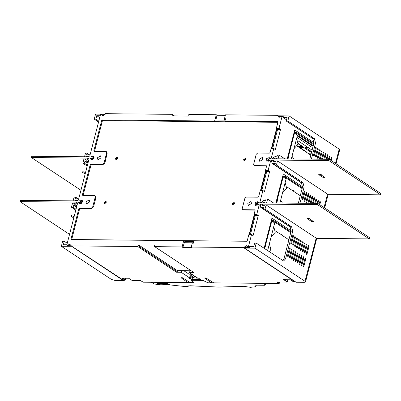 <?xml version="1.0" encoding="UTF-8"?>
<svg xmlns="http://www.w3.org/2000/svg" width="401" height="401" viewBox="0 0 401 401"><rect width="100%" height="100%" fill="white"/><g stroke="black" fill="none" stroke-linecap="round" stroke-linejoin="round"><path stroke-width="0.6" d="M312.86 147.132L311.702 147.122L296.92 137.332M94.04 157.753L93.523 155.894L91.729 156.059L92.33 156.064L91.598 158.896L90.907 158.891L91.107 158.104L90.13 158.094L89.999 158.595L90.506 158.601L91.082 159.578L94.04 157.753M89.012 159.072L88.365 158.746L86.3 160.235L85.608 160.034L85.032 159.057L83.929 159.047L82.857 163.202L87.197 166.079M85.909 156.791L87.358 156.144L88.275 156.545M86.731 160.179L85.032 159.057M77.614 203.137L76.967 202.811L74.902 204.304L74.21 204.099L73.639 203.127L72.531 203.117L71.458 207.272L73.062 207.287L73.563 205.332L75.223 205.878L77.027 205.417M74.516 200.861L75.959 200.214L76.877 200.61M75.333 204.249L73.639 203.127M82.641 201.823L82.125 199.964L80.33 200.129L80.937 200.134L80.205 202.966L79.508 202.961L79.714 202.174L78.736 202.164L78.606 202.665L79.112 202.67L79.684 203.648L82.641 201.823M307.963 203.297L309.943 195.377L310.339 194.956L310.72 195.894L308.805 203.307M319.036 204.174L319.647 201.803L320.198 201.432L320.424 202.32L319.813 204.685M316.965 203.382L318.103 200.094L318.484 201.031L317.873 203.402M314.7 203.362L316.158 198.811L316.544 199.748L315.607 203.372M312.429 203.342L314.219 197.528L314.6 198.465L313.336 203.347M310.163 203.317L311.883 196.665L312.279 196.239L312.66 197.177L311.071 203.327M293.562 260.48L293.337 259.592L295.291 252.039L295.687 251.612L296.068 252.55L294.113 260.109L293.562 260.48M296.82 247.888L296.595 247.001L298.55 239.447L298.94 239.026L299.321 239.958L297.372 247.517L296.82 247.888M295.502 261.763L295.276 260.876L297.231 253.322L297.627 252.901L298.008 253.838L296.053 261.392L295.502 261.763M298.76 249.171L298.534 248.284L300.489 240.73L300.88 240.309L301.266 241.247L299.311 248.8L298.76 249.171M297.442 263.051L297.216 262.164L299.171 254.61L299.567 254.184L299.948 255.121L297.993 262.675L297.442 263.051M300.7 250.46L300.474 249.572L302.429 242.019L302.825 241.592L303.206 242.53L301.251 250.084L300.7 250.46M299.387 264.334L299.161 263.447L301.111 255.893L301.507 255.472L301.888 256.409L299.933 263.963L299.387 264.334M302.64 251.743L302.414 250.856L304.369 243.302L304.765 242.881L305.146 243.818L303.191 251.372L302.64 251.743M301.326 265.617L301.101 264.73L303.056 257.176L303.447 256.755L303.828 257.693L301.878 265.246L301.326 265.617M304.58 253.026L304.354 252.144L306.309 244.585L306.705 244.164L307.086 245.101L305.131 252.655L304.58 253.026M303.266 266.906L303.041 266.018L304.996 258.465L305.387 258.038L305.773 258.976L303.818 266.53L303.266 266.906M306.524 254.314L306.299 253.427L308.249 245.873L308.645 245.447L309.026 246.384L307.071 253.938L306.524 254.314M319.361 159.227L321.341 151.312L321.737 150.886L322.118 151.824L320.198 159.237M273.953 158.791L275.577 157.959L276.765 158.821M324.65 207.893L328.053 194.726L327.557 194.064L277.492 160.911L276.389 160.901L274.52 162.049L273.828 161.844L273.246 160.806L275.011 161.974M262.555 202.861L264.179 202.024L265.367 202.886M254.926 248.164L244.495 248.064L296.113 282.249L304.409 282.329L305.492 281.983L304.991 281.322L254.926 248.164L256.229 243.131L283.597 260.986L285.567 258.871L292.73 231.171L291.607 226.74L265.021 209.132L266.094 204.976L264.991 204.966L263.121 206.119L262.429 205.913L261.848 204.876L263.617 206.044M279.071 283.487L279.276 283.161L277.472 281.968M143.102 282.073L143.423 282.169M313.061 146.36L297.286 135.914M287.823 158.926L294.7 132.33L294.199 131.999M291.327 158.961L297.507 135.077L294.504 133.092M125.433 278.224L126.235 278.229M287.266 279.783L288.068 279.788M264.61 248.68L271.908 220.465L271.407 220.134M195.803 279.587L196.4 277.271M191.076 270.795L189.377 270.775L188.971 272.349L197.317 277.878L196.871 279.597M161.768 283.462L162.505 284.134L165.147 284.489L161.824 283.462M165.197 284.299L166.991 284.319M165.147 284.489L167.282 284.51L166.044 283.502M167.613 283.517L166.004 283.662M159.934 284.625L158.26 283.557L161.728 283.622M286.098 178.871L279.933 203.026M274.705 222.941L267.612 250.665M310.805 151.097L310.559 152.049L303.963 147.683L300.063 147.643L306.66 152.014L310.559 152.049M304.103 150.726L304.725 150.731M310.454 154.931L310.745 153.819L308.745 153.799M274.77 222.986L271.768 220.996L274.74 222.961M266.033 243.186L265.878 245.211L265.016 247.116M265.607 283.372L265.337 284.374L264.545 285.236L256.349 285.156M167.728 283.492L157.392 283.397L167.728 283.492L169.899 284.931L186.244 286.675L190.4 285.778L218.55 287.086L243.522 286.289L250.54 287.291L255.708 286.745L256.324 285.181M188.38 281.467L187.848 282.6L180.941 277.718L182.385 277.733L190.229 282.62L187.999 282.6M191.884 280.359L193.899 282.655M211.497 282.825L213.893 282.85M192.635 280.314L201.893 280.404M153.874 283.868L158.124 284.63M200.731 279.637L192.57 279.557M264.931 285.051L264.545 285.236M211.878 281.692L211.352 282.825L204.445 277.948L205.888 277.958L213.728 282.845L278.931 283.477L276.991 282.189L277.136 281.938L287.016 282.033L283.863 279.723M183.838 270.725L189.087 274.199L191.798 274.224M193.979 282.53L190.395 282.625M288.89 239.818L280.936 234.55L282.003 234.56L280.159 234.034L275.452 230.921M281.006 234.274L280.936 234.55M292.404 190.209L292.334 190.48L293.402 190.49L291.557 189.969L286.85 186.851M300.289 195.748L292.334 190.48M293.527 281.813L294.875 281.738L243.492 247.547L191.287 247.046L192.059 247.562L182.876 247.472L184.53 242.009L193.638 242.099M283.522 279.723L290.464 279.788L293.943 281.903M197.312 277.878L198.089 277.883L201.969 280.454L203.011 280.464L207.994 282.79M181.172 272.274L181.578 270.7L177.468 270.665L177.222 271.607L176.525 272.234L181.172 272.274L189.518 277.803L190.249 274.971L194.129 277.537L194.455 276.279L194.911 276.284M191.342 274.219L194.455 276.279M125.072 280.264L122.029 278.164M122.947 279.968L124.927 280.309L125.272 279.993L122.556 278.194M193.793 282.655L191.583 280.354L192.62 280.364L188.741 277.793L189.518 277.803M189.307 277.798L192.706 280.048L192.264 278.434L192.5 277.522L190.014 275.878M192.62 280.364L192.706 280.048M192.736 279.557L192.505 279.317M121.688 278.164L128.606 278.229M131.949 280.424L140.405 280.62L143.267 282.169L187.848 282.6M305.833 147.062L305.672 147.698L308.494 147.723M297.507 146.355L300.389 146.385L300.063 147.643M303.963 147.683L304.123 147.047M192.5 277.522L194.129 277.537M189.778 276.79L192.264 278.434M311.682 151.678L305.672 147.698M188.971 272.349L193.618 272.394L154.591 246.63L154.676 245.116L138.656 244.961L138.41 245.908L137.713 246.53L71.243 245.888L70.726 244.029L68.21 244.916L66.817 244.901L77.664 202.941L75.864 202.134L20.05 201.598L20.376 200.34L76.19 200.876L78.401 200.109L89.062 158.871L87.263 158.069L31.448 157.528L31.774 156.27L87.588 156.806L89.794 156.039L100.516 114.586L101.914 114.596L102.476 115.513L105.433 113.683L171.904 114.325L172.275 114.962L172.029 115.904L188.054 116.059L188.3 115.112L188.996 114.491L216.289 114.751L217.066 115.267L225.347 115.348M94.476 151.448L102.456 120.586L277.898 122.29L276.324 128.365L278.996 128.39L282.114 116.335L280.715 116.32L278.199 117.202L277.682 115.343L225.477 114.841L224.475 118.721L225.542 118.731L224.916 121.147L225.663 121.774M276.324 128.365L277.101 128.876L276.835 128.876L271.753 148.515M217.066 115.267L215.838 120.009L215.979 121.678M216.289 114.751L214.66 121.047L215.437 121.563L213.643 121.658M277.918 122.165L225.693 121.658M224.916 121.147L277.527 121.653L277.898 122.29M224.475 118.721L224.971 120.927M91.433 156.846L91.618 156.139L90.962 156.841L91.433 156.846M80.04 200.911L80.22 200.204L79.563 200.906L80.04 200.911M85.979 201.853L86.536 203.858L89.719 201.888L89.162 199.888L85.979 201.853M97.378 157.783L97.929 159.788L101.112 157.824L100.561 155.819L97.378 157.783M214.66 121.047L102.335 119.964L101.638 120.591L93.824 150.811L94.195 151.443L105.949 151.558L106.37 151.683L106.691 152.826L104.085 162.901L102.691 164.149L90.942 164.034L90.245 164.661L82.431 194.876L82.801 195.513L94.551 195.623L94.977 195.748L95.293 196.896L92.686 206.966L91.293 208.214L79.543 208.104L78.847 208.726L71.032 238.946L71.193 239.517L183.728 240.66L182.099 246.956L154.591 246.63M90.852 158.831L90.977 158.611M90.13 158.094L90.907 158.611M77.779 198.61L75.664 197.212L74.065 197.197L73.117 200.846M20.05 201.598L69.538 234.369M71.468 215.608L71.193 216.51L71.433 215.733L74.075 216.54L71.433 215.733M74.095 216.751L73.769 216.535M75.864 202.134L76.947 202.851M79.453 202.901L79.583 202.675M78.736 202.164L79.508 202.675M68.075 245.733L66.817 244.901M69.473 245.748L68.21 244.916M193.618 242.174L192.29 243.166L193.357 243.176L193.979 240.76L246.59 241.267L247.287 240.645L248.861 234.57L251.527 234.595L253.081 235.623L258.294 215.477L255.352 215.447L254.565 214.986M258.294 215.477L256.74 214.45L254.069 214.425L254.846 214.936L254.58 214.936L249.497 234.575M193.934 240.951L184.585 240.861L184.5 241.176L183.728 240.66M184.676 240.861L185.367 241.382L184.53 242.009M182.099 246.956L182.876 247.472M249.136 234.57L254.304 214.58M250.404 234.585L255.352 215.447M256.74 214.45L259.216 204.881L260.219 205.543M249.417 247.317L248.409 246.65L251.527 234.595M291.191 230.886L271.928 218.129L264.109 248.349M290.509 227.207L260.78 207.517L260.259 205.397L261.848 204.876M254.069 214.425L255.101 210.425L254.946 209.853L242.981 209.678L242.555 209.553L242.239 208.41L244.846 198.335L246.239 197.086L257.988 197.197L258.685 196.575L260.254 190.5L262.926 190.525L259.948 202.044L262.038 202.856L317.858 203.392L317.532 204.65L261.713 204.114L259.713 204.886L260.49 205.397M259.713 204.886L259.216 204.881M257.868 204.079L257.698 204.741L258.845 204.089L257.868 204.079L258.354 204.4M256.971 204.856L257.703 202.024L258.209 202.029L257.848 201.653L255.282 202.605L255.407 205.342L256.971 204.856L257.322 205.086M244.495 248.064L244.66 247.437L249.372 247.482L249.617 246.535L253.733 246.575L254.625 243.111L256.229 243.131M282.795 260.725L283.968 258.856L291.131 231.156L290.003 226.725L263.417 209.116L263.923 207.167L261.993 207.678L260.78 207.517M265.021 209.132L263.417 209.116M261.713 204.114L264.204 205.763M247.813 203.412L248.369 205.412L251.552 203.447L250.996 201.447L247.813 203.412M259.221 202.64L258.419 202.63L258.334 202.284L258.194 202.816L259.221 202.64M262.926 190.525L264.48 191.553L269.688 171.407L268.139 170.38L270.61 160.811L271.617 161.478M275.843 202.986L283.322 174.059L302.59 186.816M301.908 183.137L272.179 163.448L271.652 161.327L273.246 160.806M268.139 170.38L265.467 170.355L266.5 166.355L266.339 165.783L254.379 165.608L253.953 165.483L253.638 164.34L256.239 154.265L257.632 153.017L269.387 153.132L270.084 152.505L271.116 148.51L273.788 148.535L271.342 157.979L273.437 158.786L329.251 159.322L328.925 160.585L273.111 160.044L271.106 160.816L271.883 161.327M271.106 160.816L270.61 160.811M269.266 160.009L269.096 160.671L270.164 160.335L270.244 160.019L269.266 160.009L269.748 160.33M268.369 160.791L269.101 157.954L269.607 157.959L269.241 157.588L266.68 158.54L266.805 161.272L268.369 160.791L268.715 161.022M261.051 202.36L263.863 200.455L265.517 200.996L266.023 199.046L267.627 199.061L273.522 202.966M298.359 203.207L302.524 187.087L301.402 182.655L274.815 165.052L275.322 163.097L273.392 163.608L272.179 163.448M266.63 202.901L267.627 199.061M317.858 203.392L369.552 237.628L369.226 238.886L316.469 238.379M307.527 218.069L307.251 218.971L307.527 218.069L310.163 218.876L309.597 218.996L313.311 221.452L309.823 218.996M317.532 204.65L369.226 238.886M313.311 221.452L311.497 221.437L307.783 218.976L307.251 218.971M307.492 218.194L310.133 219.001M308.003 194.094L306.048 201.648L306.429 202.585L306.825 202.164L308.78 194.605L308.399 193.668L308.003 194.094M306.063 192.806L304.108 200.365L304.489 201.302L304.885 200.876L306.84 193.322L306.459 192.385L306.063 192.806M304.123 191.523L302.169 199.076L302.549 200.014L302.945 199.593L304.9 192.039L304.519 191.102L304.123 191.523M299.963 203.222L304.128 187.102L303.001 182.671L276.419 165.067L277.492 160.911M276.419 165.067L274.815 165.052M273.111 160.044L275.602 161.693M259.211 159.342L259.768 161.347L262.951 159.377L262.394 157.377L259.211 159.342M270.62 158.57L269.818 158.56L269.728 158.215L269.592 158.751L270.62 158.57M313.988 142.746L294.72 129.989L287.236 158.921M283.116 116.997L282.114 116.335M278.996 128.39L280.55 129.418L275.337 149.563L273.788 148.535M268.424 160.57L267.652 160.741L267.978 159.483L268.75 159.312M267.652 160.741L268.249 161.302M329.251 159.322L380.95 193.558L380.624 194.816L327.868 194.31M318.925 173.999L318.645 174.906L318.925 173.999L321.562 174.806L320.995 174.926L324.705 177.387L321.221 174.931M328.925 160.585L380.624 194.816M278.028 158.831L279.021 154.992L277.422 154.976L276.916 156.926L275.261 156.385L272.449 158.29M309.757 159.137L313.923 143.022L312.795 138.586L286.214 120.982L287.106 117.518L282.996 117.478L283.236 116.536L282.404 116.526M279.647 117.232L278.525 116.49L278.685 115.859L289.116 115.959L339.181 149.117L339.682 149.773L336.048 163.824M321.562 159.252L323.281 152.596L323.677 152.174L324.058 153.107L322.469 159.257M323.828 159.272L325.221 153.879L325.617 153.458L325.998 154.395L324.735 159.282M326.093 159.292L327.557 154.741L327.938 155.678L327 159.302M328.364 159.317L329.497 156.029L329.878 156.966L329.266 159.332M330.429 160.104L331.437 157.312L331.822 158.25L331.206 160.621M319.402 150.024L317.447 157.578L317.828 158.515L318.224 158.094L320.178 150.54L319.797 149.603L319.402 150.024M317.462 148.741L315.507 156.295L315.888 157.232L316.284 156.806L318.239 149.252L317.853 148.315L317.462 148.741M315.522 147.453L313.567 155.012L313.948 155.944L314.344 155.523L316.294 147.969L315.913 147.032L315.522 147.453M311.356 159.152L315.527 143.037L314.399 138.601L287.813 120.997L289.116 115.959M279.021 154.992L284.921 158.896M287.813 120.997L286.214 120.982M280.57 116.511L278.525 116.49M286.514 119.809L282.996 117.478M324.705 177.387L322.89 177.367L319.181 174.911L318.645 174.906M318.89 174.124L321.532 174.931M266.094 204.976L316.163 238.134L316.635 238.851M289.472 248.184L287.517 255.738L287.898 256.675L288.294 256.249L290.244 248.695L289.863 247.758L289.472 248.184M291.412 249.467L289.457 257.021L289.838 257.958L290.234 257.537L292.189 249.983L291.803 249.046L291.412 249.467M293.352 250.75L291.397 258.309L291.778 259.247L292.174 258.82L294.128 251.267L293.748 250.329L293.352 250.75M296.605 238.164L294.655 245.718L295.036 246.655L295.432 246.229L297.382 238.675L297.001 237.738L296.605 238.164M294.665 236.876L292.715 244.43L293.096 245.367L293.487 244.946L295.442 237.392L295.061 236.455L294.665 236.876M292.725 235.593L290.77 243.146L291.156 244.084L291.547 243.663L293.502 236.104L293.121 235.166L292.725 235.593M256.856 205.372L256.259 204.811L256.585 203.553L257.352 203.377M256.259 204.811L257.026 204.64M269.818 158.56L270.109 158.756M71.699 239.582L246.695 241.257M184.019 240.856L184.585 240.861M79.543 208.104L80.01 208.41L79.719 208.495L71.684 239.572M80.01 208.41L91.759 208.525L93.152 207.277L93.829 205.703L95.618 198.781L95.759 197.202L95.293 196.896M115.468 158.265L115.784 159.408L117.603 158.285L117.287 157.142L115.468 158.265M232.254 203.568L232.575 204.71L234.395 203.588L234.074 202.445L232.254 203.568M243.653 159.498L243.968 160.641L245.788 159.518L245.472 158.375L243.653 159.498M104.07 202.33L104.385 203.477L106.205 202.355L105.889 201.207L104.07 202.33M242.981 209.678L243.447 209.984L255.111 210.099M243.447 209.984L242.555 209.553M260.535 190.5L265.703 170.51M254.379 165.608L254.846 165.919L266.505 166.029M254.846 165.919L253.953 165.483M271.392 148.51L276.565 128.52M106.37 151.683L106.836 151.989L107.157 153.137L106.691 152.826M104.085 162.901L104.551 163.207L105.222 161.638L107.157 153.137M104.551 163.207L103.157 164.455L91.117 164.425L83.077 195.513M94.977 195.748L95.443 196.059L95.759 197.202M265.467 170.355L266.244 170.866L265.973 170.866L260.896 190.505M269.688 171.407L266.75 171.377L265.963 170.916M276.82 128.927L277.612 129.388L272.66 148.525M280.55 129.418L277.612 129.388M261.803 190.515L266.75 171.377M258.419 202.63L258.71 202.821M290.735 232.675L272.605 220.665L273.938 220.68L290.931 231.933M149.753 121.042L102.781 120.591M115.543 120.711L114.125 120.701M302.329 187.863L285.337 176.61L283.998 176.595L302.133 188.605M104.556 203.558L104.38 202.535L106.029 201.332M106.22 201.708L104.541 202.54L104.977 203.588M106.255 201.919L104.726 202.59L105.182 203.533M244.139 160.726L243.963 159.703L245.612 158.495M245.803 158.871L244.124 159.703L244.56 160.756M245.838 159.082L244.309 159.758L244.765 160.701M232.74 204.796L232.565 203.773L234.219 202.565M234.41 202.941L232.725 203.773L233.161 204.821M234.44 203.152L232.911 203.828L233.367 204.771M115.954 159.493L115.779 158.47L117.428 157.262M117.618 157.638L115.939 158.47L116.37 159.523M117.648 157.849L116.12 158.525L116.581 159.468M307.522 147.082L303.567 147.042L298.184 143.478M302.103 146.074L302.018 146.395L298.118 143.814M302.018 146.395L298.123 146.36L297.331 145.834M297.452 135.282L313.221 145.728M313.722 143.794L296.73 132.541L295.397 132.53L313.532 144.54M277.682 115.343L278.655 115.984M101.914 114.596L103.538 115.673M248.409 246.65L247.016 246.635L248.274 247.472M192.29 243.166L191.287 247.046M247.016 246.635L246.45 245.723L243.492 247.547M185.367 241.382L193.798 241.462M138.656 244.961L177.468 270.665M189.377 270.775L181.578 270.7M71.243 245.888L123.197 280.093M79.112 202.67L79.498 202.931M82.716 201.312L80.937 200.134M87.934 163.232L84.962 161.267L84.456 163.217L82.857 163.202M87.428 165.187L84.456 163.217M75.664 197.212L75.162 199.162L77.087 198.655L78.646 199.147M123.523 280.159L123.413 280.585L115.122 280.505L111.433 279.457L61.363 246.299L71.829 246.274M76.536 207.302L73.563 205.332M76.035 209.252L73.062 207.287M67.243 243.247L64.27 241.282L63.373 244.745L66.847 244.775M123.413 280.585L71.794 246.399M64.27 241.282L62.666 241.267L61.363 246.299M75.804 210.144L71.458 207.272M67.363 245.262L67.243 245.728L71.273 245.768M79.508 202.961L80.781 203.803M81.218 203.638L80.205 202.966M82.055 202.956L81.117 202.946L81.689 203.322M82.666 201.723L81.443 201.688L81.117 202.946M84.962 161.267L86.616 161.809L88.421 161.347M87.263 158.069L88.345 158.781M89.177 154.545L87.062 153.142L85.458 153.127L84.516 156.776M98.596 122.009L94.25 119.132L95.553 114.095L105.247 114.19M99.724 117.653L96.751 115.683L95.854 119.147L94.25 119.132M98.826 121.117L95.854 119.147M87.062 153.142L86.556 155.097L88.486 154.585L90.045 155.082M94.115 157.242L92.33 156.064M94.06 157.653L92.842 157.618L92.516 158.876L93.453 158.886M92.616 159.568L91.598 158.896M93.087 159.257L92.516 158.876M90.897 158.861L90.506 158.601M90.907 158.891L92.18 159.733M100.225 115.719L96.751 115.683M104.851 114.816L102.205 114.791M31.448 157.528L80.937 190.3M82.867 171.538L82.586 172.44L82.832 171.663L85.473 172.47L82.832 171.663M85.493 172.686L85.162 172.465M85.458 172.811L84.937 172.465L85.473 172.47M82.586 172.44L85.197 173.823M74.06 216.876L73.543 216.535L74.075 216.54M71.193 216.51L73.799 217.888M287.958 158.926L288.675 157.077L288.825 155.047M293.818 158.981L292.028 156.26M276.56 202.996L277.276 201.147L277.427 199.117M276.424 202.991L283.301 176.4L282.805 176.069M286.169 178.916L283.166 176.931M282.419 203.051L280.63 200.325M282.56 192.876L286.66 188.144L285.392 183.568L285.026 183.327M271.161 236.946L275.261 232.214L273.993 227.638L273.627 227.397M269.497 251.913L270.865 249.211L269.597 244.635L269.231 244.394M293.953 148.806L298.058 144.079L296.785 139.503L296.424 139.257M271.848 148.515L276.911 128.927M249.587 234.575L254.655 214.986M184.66 240.911L193.919 241.001M260.986 190.505L266.053 170.916M310.785 155.152L297.156 146.124M213.813 282.87L279.006 283.502L279.582 281.988M190.4 285.778L187.493 285.948L186.655 286.444M169.347 284.69L160.27 284.745M169.463 284.68L169.087 284.83L169.377 284.645M158.365 283.587L160.109 284.745L169.087 284.83L167.337 283.672M194.44 276.344L195.071 276.394M194.33 276.775L195.813 276.88M265.367 284.294L263.948 283.357M255.973 286.525L255.743 285.667L256.294 285.181M167.703 283.517L169.683 284.79M255.532 286.73L256.149 285.156M263.116 283.347L264.941 284.555M151.428 282.274L153.904 283.873L151.488 282.274M157.964 284.635L158.315 284.003L157.392 283.397M158.621 283.798L158.315 284.003M159.037 284.189L158.034 284.66L153.723 283.753M255.708 286.745L250.76 287.271M186.345 286.685L169.899 284.931M295.191 281.637L294.875 281.738L295.136 281.597M287.276 281.893L287.016 282.033L287.367 281.723L284.394 279.753M276.991 282.189L277.307 281.963M207.788 282.79L211.352 282.825M128.631 278.229L132.28 280.545M287.838 279.888L287.311 281.848M125.713 278.294L125.217 280.119M277.878 121.889L277.527 121.653M224.931 121.092L215.823 121.002M215.838 120.009L224.786 120.094M285.567 258.871L283.968 258.856M291.131 231.156L292.73 231.171M291.607 226.74L290.003 226.725M327.557 194.064L324.078 207.512M302.524 187.087L304.128 187.102M303.001 182.671L301.402 182.655M268.194 160.57L268.52 159.307M339.181 149.117L335.477 163.448M313.923 143.022L315.527 143.037M314.399 138.601L312.795 138.586M314.344 155.523L313.562 155.518M315.387 147.959L316.294 147.969M316.284 156.806L315.502 156.801M317.331 149.247L318.239 149.252M318.224 158.094L317.442 158.084M319.271 150.53L320.178 150.54M330.915 158.24L331.822 158.25M328.97 156.956L329.878 156.966M327.031 155.668L327.938 155.678M325.091 154.385L325.998 154.395M323.151 153.102L324.058 153.107M321.211 151.814L322.118 151.824M316.163 238.134L304.991 281.322M291.547 243.663L290.765 243.653M292.595 236.099L293.502 236.104M293.487 244.946L292.71 244.936M294.534 237.382L295.442 237.392M295.432 246.229L294.65 246.224M296.474 238.665L297.382 238.675M307.071 253.938L306.294 253.933M308.118 246.379L309.026 246.384M303.818 266.53L303.036 266.525M304.865 258.971L305.773 258.976M305.131 252.655L304.349 252.65M306.179 245.091L307.086 245.101M301.878 265.246L301.096 265.241M302.92 257.683L303.828 257.693M303.191 251.372L302.409 251.362M304.239 243.808L305.146 243.818M299.933 263.963L299.156 263.953M300.981 256.399L301.888 256.409M301.251 250.084L300.469 250.079M302.299 242.52L303.206 242.53M297.993 262.675L297.216 262.67M299.041 255.111L299.948 255.121M299.311 248.8L298.529 248.795M300.359 241.237L301.266 241.247M296.053 261.392L295.271 261.382M297.101 253.828L298.008 253.838M297.372 247.517L296.59 247.507M298.419 239.953L299.321 239.958M294.113 260.109L293.332 260.099M295.161 252.545L296.068 252.55M292.174 258.82L291.392 258.815M293.221 251.257L294.128 251.267M290.234 257.537L289.452 257.527M291.281 249.973L292.189 249.983M288.294 256.249L287.512 256.244M289.337 248.69L290.244 248.695M256.795 204.635L257.121 203.377M71.032 238.946L71.724 239.407M79.538 209.187L78.847 208.726M91.293 208.214L91.759 208.525M255.086 210.024L254.73 209.788M266.48 165.954L266.129 165.723M102.335 119.964L103.112 120.48M93.824 150.811L94.521 151.267M102.691 164.149L103.157 164.455M90.942 164.034L91.408 164.345M90.937 165.117L90.245 164.661M82.431 194.876L83.122 195.337M92.686 206.966L93.152 207.277M102.335 121.052L101.638 120.591M173.728 115.919L172.275 114.962M274.926 164.621L273.392 163.608M302.945 199.593L302.164 199.583M303.993 192.029L304.9 192.039M304.885 200.876L304.103 200.871M305.933 193.312L306.84 193.322M306.825 202.164L306.043 202.154M307.873 194.6L308.78 194.605M311.752 197.167L312.66 197.177M313.697 198.455L314.6 198.465M315.637 199.738L316.544 199.748M317.577 201.026L318.484 201.031M319.517 202.31L320.424 202.32M309.813 195.883L310.72 195.894M263.527 208.69L261.993 207.678M192.766 242.811L184.099 242.725M154.806 246.695L193.618 272.394M138.41 245.908L177.222 271.607M176.525 272.234L137.713 246.53M75.223 205.878L76.661 206.831M82.285 201.693L81.959 202.951M86.616 161.809L88.055 162.761M93.684 157.623L93.358 158.886M297.803 140.646L312.093 150.104M121.864 278.189L128.611 278.254L132.205 280.57L140.48 280.645L143.342 282.194L187.924 282.625M250.52 287.301L243.628 286.314L218.63 287.111L190.455 285.803M125.408 278.224L127.052 278.239M287.246 279.783L288.885 279.798M265.337 284.374L264.901 285.126M256.249 285.181L264.665 285.261M190.31 282.645L193.838 282.68M295.211 281.647L293.597 281.903L290.444 279.813L283.702 279.748M287.923 279.893L287.096 282.058L277.161 281.953M211.422 282.85L207.893 282.815M125.794 278.304L124.972 280.329L123.017 280.053L110.245 271.592M279.342 283.246L279.667 281.988M305.492 281.983L316.66 238.795M172.114 114.385L174.44 115.929M90.07 154.986L89.699 154.746M78.671 199.056L78.3 198.811M286.134 178.891L283.166 176.926"/></g></svg>
